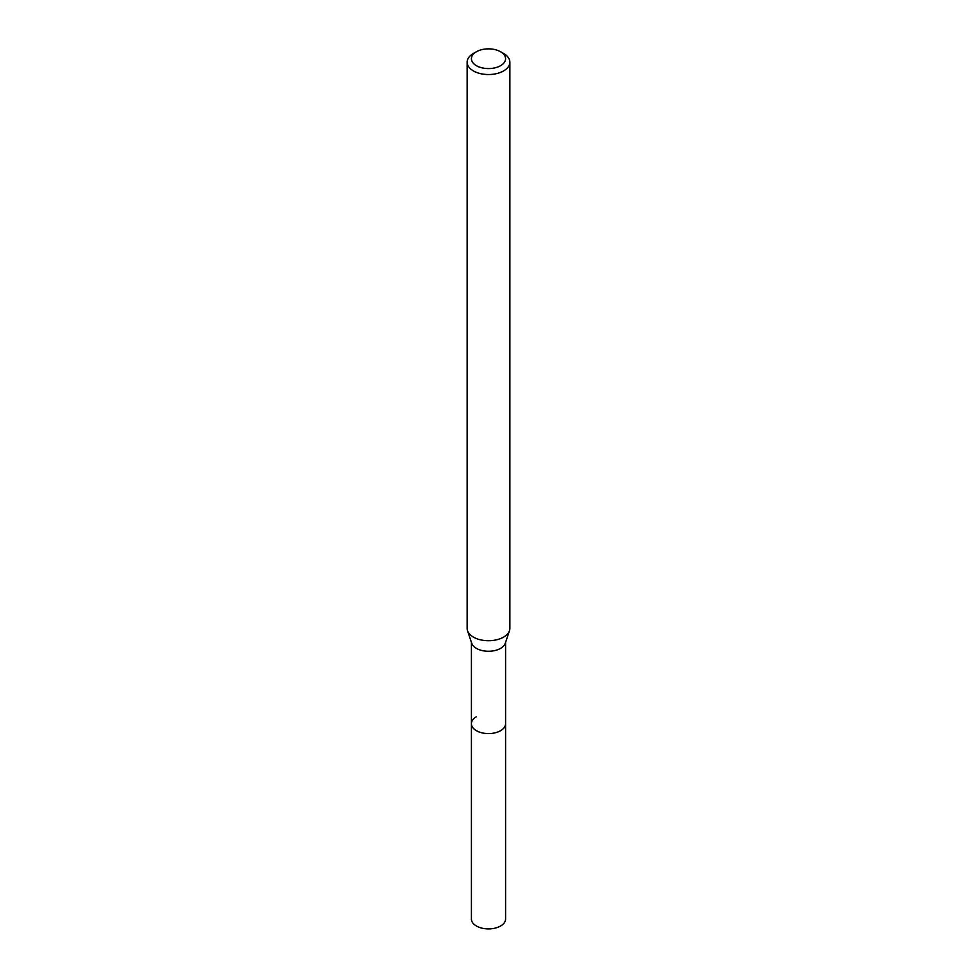 <?xml version="1.0" encoding="UTF-8"?>
<svg xmlns="http://www.w3.org/2000/svg" width="977" height="977" viewBox="0 0 977 977"><rect width="100%" height="100%" fill="white"/><g stroke="black" fill="none" stroke-linecap="round" stroke-linejoin="round"><path stroke-width="1.47" d="M471.415 642.341L471.415 919.039A17.085 9.868 0 0 0 481.966 928.15A17.085 9.868 0 0 0 500.578 926.013A17.085 9.868 0 0 0 505.585 919.039L505.585 723.725A17.085 9.868 180 0 1 500.578 730.698A17.085 9.868 180 0 1 481.966 732.835A17.085 9.868 180 0 1 471.415 723.725A17.085 9.868 180 0 1 476.422 716.739M509.469 630.727L505.28 643.269A17.085 9.868 180 0 1 500.578 648.374A17.085 9.868 180 0 1 483.493 650.841A17.085 9.868 180 0 1 471.72 643.269L467.531 630.727A21.36 12.335 0 0 0 482.247 640.179A21.36 12.335 0 0 0 503.607 637.102A21.36 12.335 0 0 0 509.469 630.727A21.36 12.335 0 0 0 509.86 628.382L509.86 62.198A21.36 12.335 180 0 1 503.607 70.918A21.36 12.335 180 0 1 480.33 73.593A21.36 12.335 180 0 1 467.14 62.198A21.36 12.335 180 0 1 473.393 53.479L476.422 51.744A17.085 9.868 180 0 1 500.578 51.744A17.085 9.868 180 0 1 500.578 65.691A17.085 9.868 180 0 1 476.422 65.691A17.085 9.868 180 0 1 476.422 51.744L473.393 53.479M471.415 723.725A17.085 9.868 0 0 0 481.966 732.835A17.085 9.868 0 0 0 500.578 730.698A17.085 9.868 0 0 0 505.585 723.725L505.585 642.341M467.14 62.198L467.14 628.382A21.36 12.335 0 0 0 467.531 630.727M500.578 51.744L503.607 53.479A21.36 12.335 180 0 1 509.86 62.198"/></g></svg>
